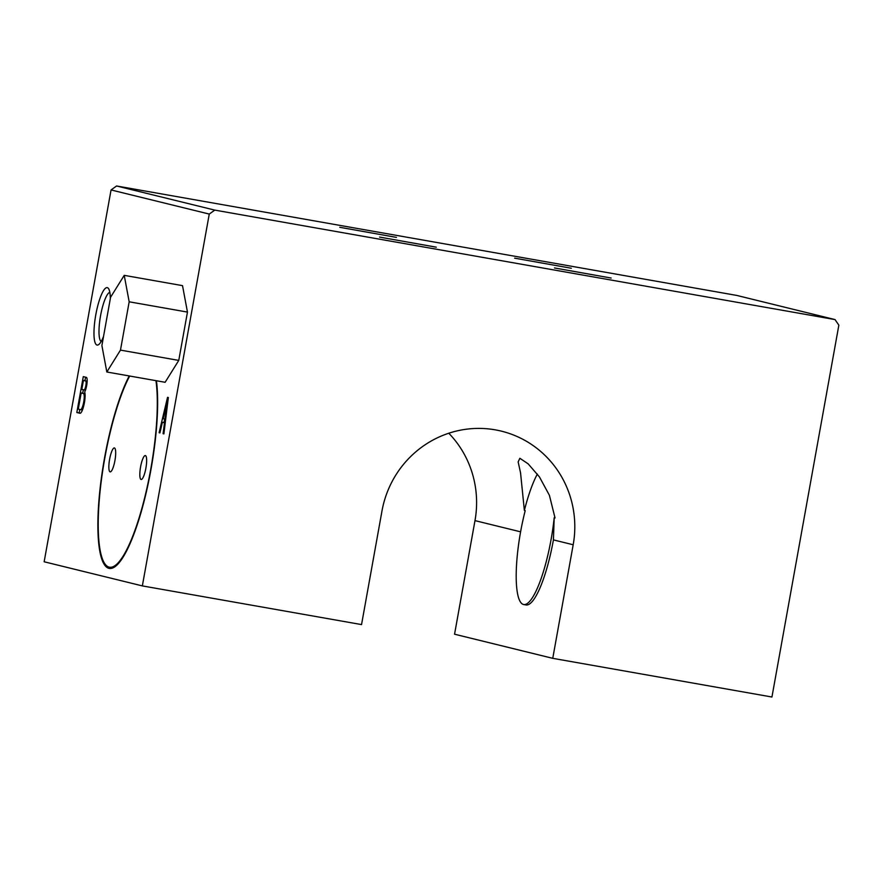 <?xml version="1.0" encoding="UTF-8"?>
<svg xmlns="http://www.w3.org/2000/svg" width="883" height="883" viewBox="0 0 883 883"><rect width="100%" height="100%" fill="white"/><g stroke="black" fill="none" stroke-linecap="round" stroke-linejoin="round"><path stroke-width="1.32" d="M155.949 380.661A105.088 23.587 100 0 1 144.547 498.255A105.088 23.587 100 0 1 109.492 567.206A105.088 23.587 100 0 1 104.801 458.078A105.088 23.587 100 0 1 129.691 376.026M156.423 380.739A106.302 23.863 100 0 1 144.536 499.469A106.302 23.863 100 0 1 109.282 568.409A106.302 23.863 100 0 1 104.536 458.012A106.302 23.863 100 0 1 129.216 375.937M140.585 466.864A12.152 2.726 100 0 1 145.353 455.551A12.152 2.726 100 0 1 145.386 455.562A12.152 2.726 100 0 1 145.905 468.078A12.152 2.726 100 0 1 141.125 479.48A12.152 2.726 100 0 1 140.585 466.864M109.613 459.259A12.152 2.726 100 0 1 114.382 447.946A12.152 2.726 100 0 1 114.426 447.957A12.152 2.726 100 0 1 114.945 460.473A12.152 2.726 100 0 1 110.165 471.875A12.152 2.726 100 0 1 109.613 459.259M436.257 247.174L379.58 237.086L436.257 247.174M396.445 237.395L339.767 227.295L396.445 237.395M611.146 278.046L554.469 267.946L611.146 278.046M571.334 268.255L514.657 258.167L571.334 268.255M101.148 341.544A25.11 5.64 100 0 1 100.563 315.684A25.11 5.64 100 0 1 109.834 292.328M103.521 336.533A29.161 6.545 100 0 1 98.719 344.558A29.161 6.545 100 0 1 95.209 318.333A29.161 6.545 100 0 1 107.329 287.659A29.161 6.545 100 0 1 108.587 288.675A29.161 6.545 100 0 1 110.353 298.509M209.26 214.072L142.351 585.904L361.544 624.59L381.975 511.003A99.624 97.075 103.8 0 1 501.356 431.136A99.624 97.075 103.8 0 1 573.188 544.756L552.758 658.332L771.941 697.018L838.85 325.187L835.042 319.58L214.779 210.11L209.26 214.072L111.059 189.944L44.15 561.776L142.351 585.904M835.042 319.58L736.841 295.441L116.578 185.982L111.059 189.944M520.595 531.831L474.988 520.617L454.557 634.204L552.758 658.332M474.988 520.617A99.624 97.075 103.8 0 0 448.774 433.222M214.779 210.11L116.578 185.982M553.42 539.888A69.856 15.684 100 0 1 526.014 604.943L523.685 604.524A69.856 15.684 -80 0 0 554.193 517.769L553.42 539.888L573.188 544.756M83.278 376.633L76.832 412.504L80.011 413.277A11.302 2.539 -80 0 0 84.04 404.569A11.302 2.539 -80 0 0 84.68 391.953A7.925 1.777 -80 0 0 86.953 383.675A7.925 1.777 -80 0 0 86.468 377.416L83.278 376.633M159.106 432.714L159.9 432.913L162.373 422.284L164.492 422.802L163.09 433.696L163.885 433.895L168.344 397.538L167.549 397.339L159.106 432.714L159.911 432.858M106.832 371.997L165.132 382.284L178.763 360.407L187.461 312.085L182.516 285.639L124.227 275.353L110.585 297.229L101.898 345.551L106.832 371.997L120.474 350.109L129.172 301.798L124.227 275.353M87.152 381.169L83.432 380.418L81.821 389.381L84.205 389.966A4.647 1.038 -80 0 0 85.828 385.683A4.647 1.038 -80 0 0 85.828 381.003L83.432 380.418M85.033 393.752L81.17 392.968L78.267 409.105L80.662 409.701A8.256 1.854 -80 0 0 83.719 402.019A8.256 1.854 -80 0 0 83.565 393.553L81.17 392.968M85.585 377.196L84.956 380.683M83.333 389.756L82.704 393.233M79.779 409.48L79.161 412.913L80.375 413.211M87.152 381.235L85.828 381.003M85.474 390.187L84.205 389.966M85.044 393.818L83.565 393.553M82.439 410.01L80.662 409.701M79.161 412.913L76.832 412.504M164.779 419.127L163.962 422.56M162.373 422.284L165.242 422.825M167.306 401.025L163.189 418.741L164.955 419.171L167.306 401.025L167.902 401.125M165.673 419.304L164.955 419.171M163.885 433.84L163.09 433.696M165.231 422.935L164.492 422.802M129.172 301.798L187.461 312.085M120.474 350.109L178.763 360.407M537.361 474.061A73.499 16.501 -80 0 0 524.37 510.44L520.551 472.846L518.155 461.908L519.866 458.277L528.166 463.862L539.436 476.908L549.414 495.33L555.032 517.979L554.193 517.769M523.685 604.524A69.856 15.684 -80 0 1 525.208 510.65L524.37 510.44M113.035 567.835L109.492 567.206"/></g></svg>
